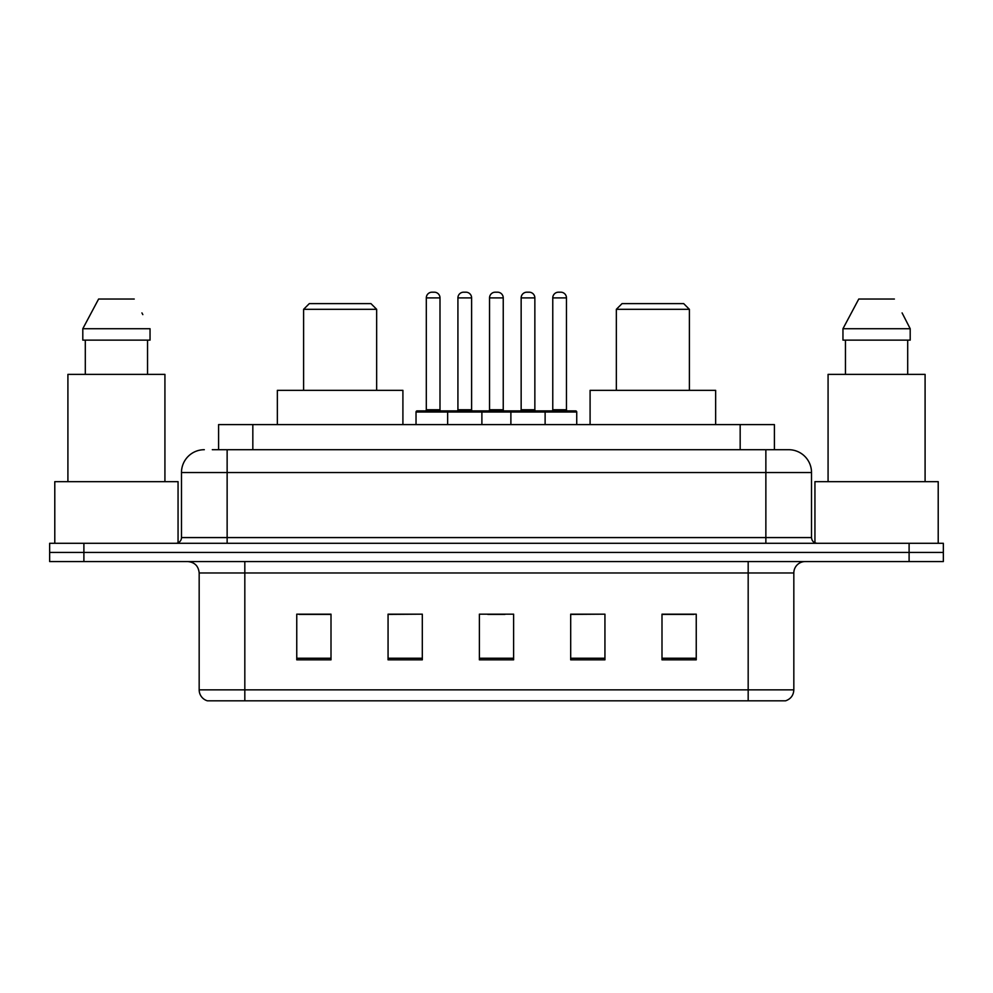 <?xml version="1.0" encoding="UTF-8"?>
<svg xmlns="http://www.w3.org/2000/svg" width="993" height="993" viewBox="0 0 993 993"><rect width="100%" height="100%" fill="white"/><g stroke="black" fill="none" stroke-linecap="round" stroke-linejoin="round"><path stroke-width="1.49" d="M212.303 449.705L227.136 449.705L212.303 449.705L218.597 449.705L218.597 424.594L774.403 424.594L774.403 449.705M204.31 449.705A22.827 22.827 0 0 0 181.483 472.531L181.483 537.585A5.71 5.71 0 0 1 175.773 543.295M788.69 449.705A22.827 22.827 0 0 1 811.517 472.531L227.136 472.531L227.136 449.705L788.343 449.705M811.517 472.531L811.517 537.585C811.864 541.061 813.764 542.96 817.227 543.295M83.896 543.295L49.65 543.295L49.65 552.431L83.896 552.431L49.65 552.431L49.65 561.554L83.896 561.554L83.896 552.431L909.104 552.431L83.896 552.431L83.896 543.295L909.104 543.295L909.104 552.431L943.35 552.431L909.104 552.431L909.104 561.554L83.896 561.554M909.104 561.554L943.35 561.554L943.35 543.295L909.104 543.295M793.829 689.85C793.519 695.323 790.776 698.973 785.612 700.81L748.176 700.81L748.176 689.85L793.829 689.85L793.829 572.973A11.419 11.419 0 0 1 805.249 561.554M748.176 700.81L207.388 700.81A11.419 11.419 0 0 1 199.171 689.85L199.171 572.973C198.488 566.035 194.69 562.237 187.751 561.554M696.242 659.836L696.242 614.17L661.996 614.17L661.996 659.836L696.242 659.836M604.936 659.836L604.936 614.17L570.69 614.17L570.69 659.836L604.936 659.836M331.004 659.836L331.004 614.17L296.758 614.17L296.758 659.836L331.004 659.836M422.31 659.836L422.31 614.17L388.064 614.17L388.064 659.836L422.31 659.836M513.617 659.836L513.617 614.17L479.383 614.17L479.383 659.836L513.617 659.836M661.996 614.406L693.958 614.406M422.31 614.17L388.064 614.406L422.31 614.17M299.042 614.406L331.004 614.406M604.936 614.17L570.69 614.406L604.936 614.17M487.824 614.406L504.94 614.406M178.057 542.823L178.057 481.667L54.789 481.667L54.789 543.295M164.925 481.667L164.925 374.373L67.909 374.373L67.909 481.667M147.547 340.127L147.547 374.373L147.547 340.127M82.804 328.72L98.605 299.042L82.804 328.72L82.804 340.127L150.042 340.127L150.042 328.72L82.804 328.72M142.831 314.62L141.925 312.907M85.299 340.127L85.299 374.373M134.241 299.042L98.605 299.042M303.61 309.32L376.657 309.32L370.948 303.61L309.32 303.61L303.61 309.32L303.61 390.348M376.657 309.32L376.657 390.348M402.91 424.594L402.91 390.348L277.357 390.348L277.357 424.594M616.343 309.32L689.39 309.32L683.68 303.61L622.052 303.61L616.343 309.32L616.343 390.348M689.39 309.32L689.39 390.348M715.643 424.594L715.643 390.348L590.09 390.348L590.09 424.594M938.211 543.295L938.211 481.667L814.943 481.667L814.943 542.823M925.091 481.667L925.091 374.373L828.075 374.373L828.075 481.667M902.985 314.62L910.196 328.72L842.958 328.72L858.759 299.042L842.958 328.72L842.958 340.127L910.196 340.127L910.196 328.72L910.196 340.127M910.196 328.72L902.091 312.907M845.453 340.127L845.453 374.373M907.701 374.373L907.701 340.127M894.395 299.042L858.759 299.042M543.643 410.891L575.592 410.891A1.142 1.142 0 0 1 576.734 412.033L447.644 412.033A1.142 1.142 0 0 1 448.786 410.891L480.749 410.891A1.142 1.142 0 0 1 481.89 412.033L481.89 424.594M471.613 297.9L457.922 297.9A5.71 5.71 0 0 1 463.632 292.19L465.916 292.19A5.71 5.71 0 0 1 471.613 297.9L471.613 409.749A1.142 1.142 0 0 0 472.755 410.891M457.922 297.9L457.922 409.749A1.142 1.142 0 0 1 456.78 410.891M448.786 410.891L417.172 410.891A1.142 1.142 0 0 0 416.03 412.033L447.644 412.033L447.644 424.594M510.886 424.594L510.886 412.033A1.142 1.142 0 0 1 512.028 410.891L543.978 410.891A1.142 1.142 0 0 1 545.12 412.033L545.12 424.594M534.855 297.9L521.151 297.9A5.71 5.71 0 0 1 526.861 292.19L529.145 292.19A5.71 5.71 0 0 1 534.855 297.9L534.855 409.749A1.142 1.142 0 0 0 535.997 410.891M521.151 297.9L521.151 409.749A1.142 1.142 0 0 1 520.009 410.891M450.276 412.033A1.142 1.142 0 0 0 449.134 410.891M426.307 297.9A5.71 5.71 0 0 1 432.017 292.19L434.301 292.19A5.71 5.71 0 0 1 439.998 297.9L426.307 297.9L426.307 409.749A1.142 1.142 0 0 1 425.165 410.891M439.998 297.9L439.998 409.749A1.142 1.142 0 0 0 441.14 410.891M416.03 412.033L416.03 424.594M513.505 412.033A1.142 1.142 0 0 0 512.363 410.891M480.401 410.891L512.028 410.891M489.537 297.9A5.71 5.71 0 0 1 495.246 292.19L497.53 292.19A5.71 5.71 0 0 1 503.24 297.9L489.537 297.9L489.537 409.749A1.142 1.142 0 0 1 488.395 410.891M503.24 297.9L503.24 409.749A1.142 1.142 0 0 0 504.37 410.891M552.766 297.9A5.71 5.71 0 0 1 558.476 292.19L560.76 292.19A5.71 5.71 0 0 1 566.469 297.9L552.766 297.9L552.766 409.749A1.142 1.142 0 0 1 551.624 410.891M566.469 297.9L566.469 409.749A1.142 1.142 0 0 0 567.611 410.891M576.734 412.033L576.734 424.594M252.83 449.705L252.83 424.594M740.17 449.705L740.17 424.594M227.136 543.295L227.136 472.531L181.483 472.531M181.483 537.585L811.517 537.585M765.864 449.705L765.864 543.295M748.176 561.554L748.176 572.973L199.171 572.973M793.829 572.973L748.176 572.973L748.176 689.85L244.824 689.85L244.824 700.81M199.171 689.85L244.824 689.85L244.824 561.554M513.617 658.247L479.383 658.247M422.31 658.247L388.064 658.247M331.004 658.247L296.758 658.247M604.936 658.247L570.69 658.247M696.242 658.247L661.996 658.247M457.922 409.749L471.613 409.749M521.151 409.749L534.855 409.749M426.307 409.749L439.998 409.749M489.537 409.749L503.24 409.749M552.766 409.749L566.469 409.749"/></g></svg>
